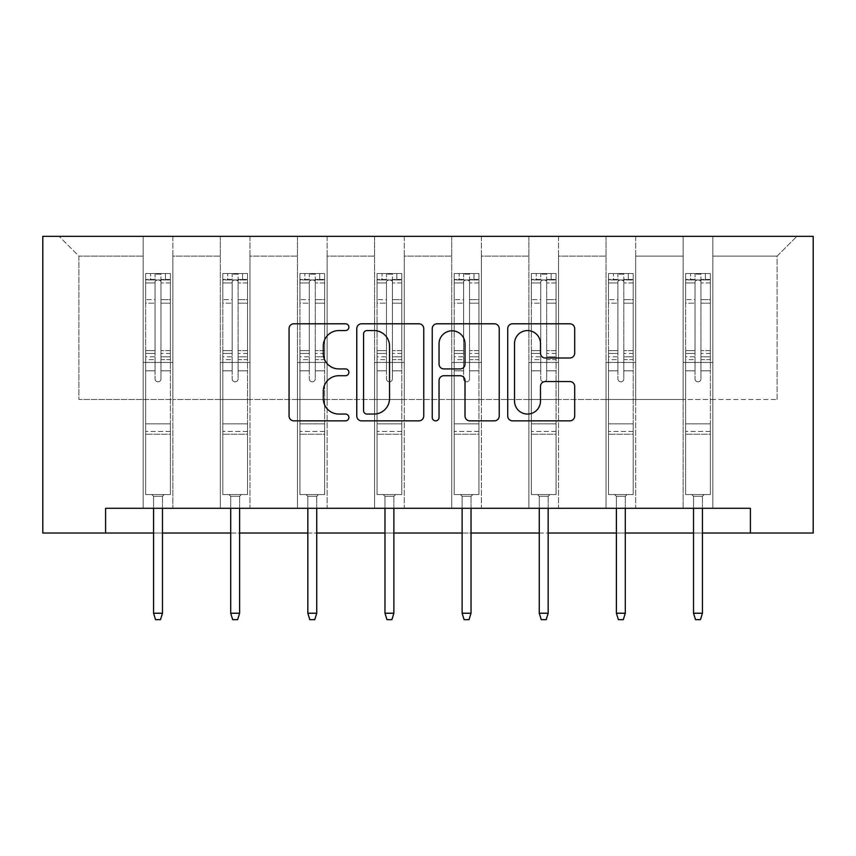<?xml version="1.0" encoding="UTF-8"?>
<svg xmlns="http://www.w3.org/2000/svg" width="856" height="856" viewBox="0 0 856 856"><rect width="100%" height="100%" fill="white"/><g stroke="black" fill="none" stroke-linecap="round" stroke-linejoin="round"><path stroke-width="0.64" stroke-dasharray="4.28 3.21" d="M348.884 327.185A3.403 3.403 0 0 0 345.492 323.782L293.918 323.782A4.858 4.858 0 0 0 289.06 328.64L289.06 416.005A4.858 4.858 0 0 0 293.918 420.863L345.492 420.863A3.403 3.403 0 0 0 348.884 417.461A3.403 3.403 0 0 0 345.492 414.058L338.815 414.058A15.536 15.536 0 0 1 323.279 398.532L323.279 391.245A15.536 15.536 0 0 1 338.815 375.72L345.492 375.72A3.403 3.403 0 0 0 348.884 372.317A3.403 3.403 0 0 0 345.492 368.925L338.815 368.925A15.536 15.536 0 0 1 323.279 353.389L323.279 346.113A15.536 15.536 0 0 1 338.815 330.577L345.492 330.577A3.403 3.403 0 0 0 348.884 327.185M750.402 533.031L750.402 508.304L750.402 533.031L813.2 533.031L813.2 236.342L42.8 236.342L42.8 533.031L105.598 533.031L105.598 508.304L750.402 508.304L105.598 508.304L750.402 508.304L750.402 533.031L105.598 533.031L105.598 508.304L105.598 533.031M683.152 236.342L796.883 236.342L712.823 236.342L712.823 399.517L777.098 399.517L712.823 399.517L712.823 256.115L777.098 256.115L712.823 256.115L712.823 236.342L712.823 508.304L683.152 508.304L712.823 508.304L683.152 508.304L712.823 508.304L712.823 236.342L635.676 236.342L683.152 236.342L683.152 399.517L635.676 399.517L683.152 399.517L683.152 256.115L635.676 256.115L635.676 399.517L635.676 256.115L683.152 256.115L683.152 236.342L683.152 508.304L683.152 362.43L683.152 399.517L712.823 399.517L683.152 399.517L683.152 362.43L712.823 362.43L683.152 362.43L683.152 508.304L683.152 236.342M606.016 236.342L635.676 236.342L635.676 508.304L606.016 508.304L635.676 508.304L606.016 508.304L635.676 508.304L635.676 236.342L558.54 236.342L606.016 236.342L606.016 399.517L558.54 399.517L606.016 399.517L606.016 256.115L558.54 256.115L558.54 399.517L558.54 256.115L606.016 256.115L606.016 236.342L606.016 508.304L606.016 362.43L606.016 399.517L635.676 399.517L606.016 399.517L606.016 362.43L635.676 362.43L606.016 362.43L606.016 508.304L606.016 236.342M528.869 236.342L558.54 236.342L558.54 508.304L528.869 508.304L558.54 508.304L528.869 508.304L558.54 508.304L558.54 236.342L481.404 236.342L528.869 236.342L528.869 399.517L481.404 399.517L528.869 399.517L528.869 256.115L481.404 256.115L481.404 399.517L481.404 256.115L528.869 256.115L528.869 236.342L528.869 508.304L528.869 362.43L528.869 399.517L558.54 399.517L528.869 399.517L528.869 362.43L558.54 362.43L528.869 362.43L528.869 508.304L528.869 236.342M451.733 236.342L481.404 236.342L481.404 508.304L451.733 508.304L481.404 508.304L451.733 508.304L481.404 508.304L481.404 236.342L404.267 236.342L451.733 236.342L451.733 399.517L404.267 399.517L451.733 399.517L451.733 256.115L404.267 256.115L404.267 399.517L404.267 256.115L451.733 256.115L451.733 236.342L451.733 508.304L451.733 362.43L451.733 399.517L481.404 399.517L451.733 399.517L451.733 362.43L481.404 362.43L451.733 362.43L451.733 508.304L451.733 236.342M374.596 236.342L404.267 236.342L404.267 508.304L374.596 508.304L404.267 508.304L374.596 508.304L404.267 508.304L404.267 236.342L327.131 236.342L374.596 236.342L374.596 399.517L327.131 399.517L374.596 399.517L374.596 256.115L327.131 256.115L327.131 399.517L327.131 256.115L374.596 256.115L374.596 236.342L374.596 508.304L374.596 362.43L374.596 399.517L404.267 399.517L374.596 399.517L374.596 362.43L404.267 362.43L374.596 362.43L374.596 508.304L374.596 236.342M297.46 236.342L327.131 236.342L327.131 508.304L297.46 508.304L327.131 508.304L297.46 508.304L327.131 508.304L327.131 236.342L249.984 236.342L297.46 236.342L297.46 399.517L249.984 399.517L297.46 399.517L297.46 256.115L249.984 256.115L249.984 399.517L249.984 256.115L297.46 256.115L297.46 236.342L297.46 508.304L297.46 362.43L297.46 399.517L327.131 399.517L297.46 399.517L297.46 362.43L327.131 362.43L297.46 362.43L297.46 508.304L297.46 236.342M220.324 236.342L249.984 236.342L249.984 508.304L220.324 508.304L249.984 508.304L220.324 508.304L249.984 508.304L249.984 236.342L172.848 236.342L220.324 236.342L220.324 399.517L172.848 399.517L220.324 399.517L220.324 256.115L172.848 256.115L172.848 399.517L172.848 256.115L220.324 256.115L220.324 236.342L220.324 508.304L220.324 362.43L220.324 399.517L249.984 399.517L220.324 399.517L220.324 362.43L249.984 362.43L220.324 362.43L220.324 508.304L220.324 236.342M143.177 236.342L172.848 236.342L172.848 508.304L143.177 508.304L172.848 508.304L143.177 508.304L172.848 508.304L172.848 236.342L59.118 236.342L143.177 236.342L143.177 399.517L78.902 399.517L78.902 256.115L143.177 256.115L78.902 256.115L59.118 236.342L78.902 256.115L78.902 399.517L143.177 399.517L143.177 236.342L143.177 508.304L143.177 236.342M153.566 533.031L162.469 533.031M230.703 533.031L239.605 533.031M307.839 533.031L316.741 533.031M384.975 533.031L393.878 533.031M462.122 533.031L471.025 533.031M539.259 533.031L548.161 533.031M616.395 533.031L625.297 533.031M693.531 533.031L702.434 533.031M777.098 399.517L777.098 256.115L796.883 236.342L777.098 256.115L777.098 399.517M143.177 399.517L172.848 399.517L172.848 362.43L172.848 508.304L172.848 362.43L172.848 399.517L143.177 399.517L143.177 362.43L172.848 362.43L143.177 362.43L143.177 508.304L143.177 399.517M143.177 362.43L172.848 362.43L143.177 362.43M220.324 362.43L249.984 362.43L220.324 362.43M297.46 362.43L327.131 362.43L297.46 362.43M374.596 362.43L404.267 362.43L374.596 362.43M451.733 362.43L481.404 362.43L451.733 362.43M528.869 362.43L558.54 362.43L528.869 362.43M606.016 362.43L635.676 362.43L606.016 362.43M683.152 362.43L712.823 362.43L683.152 362.43M423.752 416.005L423.752 328.64A4.858 4.858 0 0 0 418.894 323.782L361.628 323.782A4.858 4.858 0 0 0 356.77 328.64L356.77 416.005A4.858 4.858 0 0 0 361.628 420.863L418.894 420.863A4.858 4.858 0 0 0 423.752 416.005M366.967 330.577A3.403 3.403 0 0 0 363.565 333.979L363.565 410.666A3.403 3.403 0 0 0 366.967 414.058L374.008 414.058A15.536 15.536 0 0 0 389.534 398.532L389.534 346.113A15.536 15.536 0 0 0 374.008 330.577L366.967 330.577M437.106 323.782L494.372 323.782A4.858 4.858 0 0 1 499.23 328.64L499.23 416.005A4.858 4.858 0 0 1 494.372 420.863L469.858 420.863A4.858 4.858 0 0 1 465.011 416.005L465.011 380.578A4.858 4.858 0 0 0 460.154 375.72L443.9 375.72A4.858 4.858 0 0 0 439.042 380.578L439.042 417.461A3.403 3.403 0 0 1 435.64 420.863A3.403 3.403 0 0 1 432.248 417.461L432.248 328.64A4.858 4.858 0 0 1 437.106 323.782M465.011 343.802A12.979 12.979 0 0 0 452.022 330.823A12.979 12.979 0 0 0 439.042 343.802L439.042 364.067A4.858 4.858 0 0 0 443.9 368.925L460.154 368.925A4.858 4.858 0 0 0 465.011 364.067L465.011 343.802M545.336 358.001L569.85 358.001A4.858 4.858 0 0 0 574.697 353.154L574.697 328.64A4.858 4.858 0 0 0 569.85 323.782L512.573 323.782A4.858 4.858 0 0 0 507.726 328.64L507.726 416.005A4.858 4.858 0 0 0 512.573 420.863L569.85 420.863A4.858 4.858 0 0 0 574.697 416.005L574.697 386.398A4.858 4.858 0 0 0 569.85 381.541L545.336 381.541A4.858 4.858 0 0 0 540.478 386.398L540.478 401.079A12.979 12.979 0 0 1 527.499 414.058A12.979 12.979 0 0 1 514.52 401.079L514.52 343.566A12.979 12.979 0 0 1 527.499 330.577A12.979 12.979 0 0 1 540.478 343.566L540.478 353.154A4.858 4.858 0 0 0 545.336 358.001M155.043 378.844A2.964 2.964 0 0 0 158.018 381.819A2.964 2.964 0 0 1 155.043 378.844L155.043 370.83L155.043 378.844A2.964 2.964 0 0 0 158.018 381.819A2.964 2.964 0 0 0 160.982 378.844A2.964 2.964 0 0 1 158.018 381.819A2.964 2.964 0 0 0 160.982 378.844L160.982 370.83L160.982 378.844A2.964 2.964 0 0 1 158.018 381.819A2.964 2.964 0 0 1 155.043 378.844L155.043 356.834L155.043 378.844M145.648 273.524L145.648 494.554L145.648 423.848L145.648 494.554L151.833 494.554L145.648 494.554L151.833 494.554L145.648 494.554L145.648 370.83L145.648 423.848L170.376 423.848L170.376 494.554L151.833 494.554L164.191 494.554L151.833 494.554L164.191 494.554L162.469 496.287L153.566 496.287L162.469 496.287L153.566 496.287L151.833 494.554L153.566 496.287L151.833 494.554L153.566 496.287L162.469 496.287L164.191 494.554L162.469 496.287L164.191 494.554L170.376 494.554L164.191 494.554L170.376 494.554L170.376 434.227L145.648 434.227L170.376 434.227L170.376 423.848L145.648 423.848L145.648 370.83L155.043 370.83L155.043 353.442L155.043 370.83L145.648 370.83L155.043 370.83L145.648 370.83L145.648 353.442L145.648 370.83L145.648 359.638L155.043 359.638L145.648 359.638L145.648 356.834L155.043 356.834L155.043 299.643L155.043 356.834L145.648 356.834L145.648 299.643L155.043 299.643L155.043 279.441L155.043 299.643L145.648 299.643L145.648 279.441L155.043 279.441L155.043 274.134L155.043 279.441L145.648 279.441L145.648 273.524L145.648 353.442L155.043 353.442L155.043 281.25C157.023 279.527 159.002 279.527 160.982 281.25L160.982 350.639L160.982 274.134L155.043 274.134L160.982 274.134L160.982 281.25C159.013 279.527 157.033 279.527 155.043 281.25L155.043 353.442L145.648 353.442L145.648 350.639L155.043 350.639L145.648 350.639L145.648 303.174L155.043 303.174L145.648 303.174L145.648 282.962L155.043 282.962L145.648 282.962L145.648 279.955L170.376 279.955L170.376 494.554L170.376 370.83L160.982 370.83L160.982 350.639L160.982 378.844L160.982 359.638L160.982 370.83L170.376 370.83L160.982 370.83L170.376 370.83L170.376 353.442L160.982 353.442L170.376 353.442L170.376 350.639L160.982 350.639L170.376 350.639L170.376 303.174L160.982 303.174L170.376 303.174L170.376 282.962L160.982 282.962L170.376 282.962L170.376 273.524L170.376 359.638L160.982 359.638L160.982 356.834L160.982 359.638L170.376 359.638L170.376 356.834L160.982 356.834L160.982 279.441L160.982 356.834L170.376 356.834L170.376 299.643L160.982 299.643L170.376 299.643L170.376 279.441L160.982 279.441L170.376 279.441L170.376 273.524L145.648 273.524L170.248 273.524L145.777 273.524L165.433 273.524L165.433 279.955L150.592 279.955L150.592 273.524L150.592 279.955L170.248 279.955L145.648 279.955L145.648 273.524M162.469 508.304L162.469 613.228L162.469 496.287L162.469 613.228L153.566 613.228L153.566 496.287L153.566 613.228L162.469 613.228L160.489 619.658L155.546 619.658L160.489 619.658L162.469 613.228L160.489 619.658L155.546 619.658L153.566 613.228L153.566 508.304M155.546 619.658L153.566 613.228L155.546 619.658M170.376 273.524L170.376 279.955L165.433 279.955L165.433 273.524L170.376 273.524M162.469 613.228L153.566 613.228M232.19 378.844A2.964 2.964 0 0 0 235.154 381.819A2.964 2.964 0 0 1 232.19 378.844L232.19 370.83L232.19 378.844A2.964 2.964 0 0 0 235.154 381.819A2.964 2.964 0 0 0 238.118 378.844A2.964 2.964 0 0 1 235.154 381.819A2.964 2.964 0 0 0 238.118 378.844L238.118 370.83L238.118 378.844A2.964 2.964 0 0 1 235.154 381.819A2.964 2.964 0 0 1 232.19 378.844L232.19 356.834L232.19 378.844M222.795 273.524L222.795 494.554L222.795 423.848L222.795 494.554L228.969 494.554L222.795 494.554L228.969 494.554L222.795 494.554L222.795 370.83L222.795 423.848L247.512 423.848L247.512 494.554L228.969 494.554L241.339 494.554L228.969 494.554L241.339 494.554L239.605 496.287L230.703 496.287L239.605 496.287L230.703 496.287L228.969 494.554L230.703 496.287L228.969 494.554L230.703 496.287L239.605 496.287L241.339 494.554L239.605 496.287L241.339 494.554L247.512 494.554L241.339 494.554L247.512 494.554L247.512 434.227L222.795 434.227L247.512 434.227L247.512 423.848L222.795 423.848L222.795 370.83L232.19 370.83L232.19 353.442L232.19 370.83L222.795 370.83L232.19 370.83L222.795 370.83L222.795 353.442L222.795 370.83L222.795 359.638L232.19 359.638L222.795 359.638L222.795 356.834L232.19 356.834L232.19 299.643L232.19 356.834L222.795 356.834L222.795 299.643L232.19 299.643L232.19 279.441L232.19 299.643L222.795 299.643L222.795 279.441L232.19 279.441L232.19 274.134L232.19 279.441L222.795 279.441L222.795 273.524L222.795 353.442L232.19 353.442L232.19 281.25C234.159 279.527 236.138 279.527 238.118 281.25L238.118 350.639L238.118 274.134L232.19 274.134L238.118 274.134L238.118 281.25C236.149 279.527 234.169 279.527 232.19 281.25L232.19 353.442L222.795 353.442L222.795 350.639L232.19 350.639L222.795 350.639L222.795 303.174L232.19 303.174L222.795 303.174L222.795 282.962L232.19 282.962L222.795 282.962L222.795 279.955L247.512 279.955L247.512 494.554L247.512 370.83L238.118 370.83L238.118 350.639L238.118 378.844L238.118 359.638L238.118 370.83L247.512 370.83L238.118 370.83L247.512 370.83L247.512 353.442L238.118 353.442L247.512 353.442L247.512 350.639L238.118 350.639L247.512 350.639L247.512 303.174L238.118 303.174L247.512 303.174L247.512 282.962L238.118 282.962L247.512 282.962L247.512 273.524L247.512 359.638L238.118 359.638L238.118 356.834L238.118 359.638L247.512 359.638L247.512 356.834L238.118 356.834L238.118 279.441L238.118 356.834L247.512 356.834L247.512 299.643L238.118 299.643L247.512 299.643L247.512 279.441L238.118 279.441L247.512 279.441L247.512 273.524L222.795 273.524L247.395 273.524L222.913 273.524L242.569 273.524L242.569 279.955L227.739 279.955L227.739 273.524L227.739 279.955L247.395 279.955L222.795 279.955L222.795 273.524M239.605 508.304L239.605 613.228L239.605 496.287L239.605 613.228L230.703 613.228L230.703 496.287L230.703 613.228L239.605 613.228L237.626 619.658L232.682 619.658L237.626 619.658L239.605 613.228L237.626 619.658L232.682 619.658L230.703 613.228L230.703 508.304M232.682 619.658L230.703 613.228L232.682 619.658M309.326 378.844A2.964 2.964 0 0 0 312.29 381.819A2.964 2.964 0 0 1 309.326 378.844L309.326 370.83L309.326 378.844A2.964 2.964 0 0 0 312.29 381.819A2.964 2.964 0 0 0 315.254 378.844A2.964 2.964 0 0 1 312.29 381.819A2.964 2.964 0 0 0 315.254 378.844L315.254 370.83L315.254 378.844A2.964 2.964 0 0 1 312.29 381.819A2.964 2.964 0 0 1 309.326 378.844L309.326 356.834L309.326 378.844M299.932 273.524L299.932 494.554L299.932 423.848L299.932 494.554L306.106 494.554L299.932 494.554L306.106 494.554L299.932 494.554L299.932 370.83L299.932 423.848L324.649 423.848L324.649 494.554L306.106 494.554L318.475 494.554L306.106 494.554L318.475 494.554L316.741 496.287L307.839 496.287L316.741 496.287L307.839 496.287L306.106 494.554L307.839 496.287L306.106 494.554L307.839 496.287L316.741 496.287L318.475 494.554L316.741 496.287L318.475 494.554L324.649 494.554L318.475 494.554L324.649 494.554L324.649 434.227L299.932 434.227L324.649 434.227L324.649 423.848L299.932 423.848L299.932 370.83L309.326 370.83L309.326 353.442L309.326 370.83L299.932 370.83L309.326 370.83L299.932 370.83L299.932 353.442L299.932 370.83L299.932 359.638L309.326 359.638L299.932 359.638L299.932 356.834L309.326 356.834L309.326 299.643L309.326 356.834L299.932 356.834L299.932 299.643L309.326 299.643L309.326 279.441L309.326 299.643L299.932 299.643L299.932 279.441L309.326 279.441L309.326 274.134L309.326 279.441L299.932 279.441L299.932 273.524L299.932 353.442L309.326 353.442L309.326 281.25C311.295 279.527 313.275 279.527 315.254 281.25L315.254 350.639L315.254 274.134L309.326 274.134L315.254 274.134L315.254 281.25C313.285 279.527 311.306 279.527 309.326 281.25L309.326 353.442L299.932 353.442L299.932 350.639L309.326 350.639L299.932 350.639L299.932 303.174L309.326 303.174L299.932 303.174L299.932 282.962L309.326 282.962L299.932 282.962L299.932 279.955L324.649 279.955L324.649 494.554L324.649 370.83L315.254 370.83L315.254 350.639L315.254 378.844L315.254 359.638L315.254 370.83L324.649 370.83L315.254 370.83L324.649 370.83L324.649 353.442L315.254 353.442L324.649 353.442L324.649 350.639L315.254 350.639L324.649 350.639L324.649 303.174L315.254 303.174L324.649 303.174L324.649 282.962L315.254 282.962L324.649 282.962L324.649 273.524L324.649 359.638L315.254 359.638L315.254 356.834L315.254 359.638L324.649 359.638L324.649 356.834L315.254 356.834L315.254 279.441L315.254 356.834L324.649 356.834L324.649 299.643L315.254 299.643L324.649 299.643L324.649 279.441L315.254 279.441L324.649 279.441L324.649 273.524L299.932 273.524L324.531 273.524L300.049 273.524L319.705 273.524L319.705 279.955L304.875 279.955L304.875 273.524L304.875 279.955L324.531 279.955L299.932 279.955L299.932 273.524M316.741 508.304L316.741 613.228L316.741 496.287L316.741 613.228L307.839 613.228L307.839 496.287L307.839 613.228L316.741 613.228L314.762 619.658L309.819 619.658L314.762 619.658L316.741 613.228L314.762 619.658L309.819 619.658L307.839 613.228L307.839 508.304M309.819 619.658L307.839 613.228L309.819 619.658M247.512 273.524L247.512 279.955L242.569 279.955L242.569 273.524L247.512 273.524M239.605 613.228L230.703 613.228M324.649 273.524L324.649 279.955L319.705 279.955L319.705 273.524L324.649 273.524M316.741 613.228L307.839 613.228M386.463 378.844A2.964 2.964 0 0 0 389.427 381.819A2.964 2.964 0 0 1 386.463 378.844L386.463 370.83L386.463 378.844A2.964 2.964 0 0 0 389.427 381.819A2.964 2.964 0 0 0 392.401 378.844A2.964 2.964 0 0 1 389.427 381.819A2.964 2.964 0 0 0 392.401 378.844L392.401 370.83L392.401 378.844A2.964 2.964 0 0 1 389.427 381.819A2.964 2.964 0 0 1 386.463 378.844L386.463 356.834L386.463 378.844M377.068 273.524L377.068 494.554L377.068 423.848L377.068 494.554L383.253 494.554L377.068 494.554L383.253 494.554L377.068 494.554L377.068 370.83L377.068 423.848L401.796 423.848L401.796 494.554L383.253 494.554L395.611 494.554L383.253 494.554L395.611 494.554L393.878 496.287L384.975 496.287L393.878 496.287L384.975 496.287L383.253 494.554L384.975 496.287L383.253 494.554L384.975 496.287L393.878 496.287L395.611 494.554L393.878 496.287L395.611 494.554L401.796 494.554L395.611 494.554L401.796 494.554L401.796 434.227L377.068 434.227L401.796 434.227L401.796 423.848L377.068 423.848L377.068 370.83L386.463 370.83L386.463 353.442L386.463 370.83L377.068 370.83L386.463 370.83L377.068 370.83L377.068 353.442L377.068 370.83L377.068 359.638L386.463 359.638L377.068 359.638L377.068 356.834L386.463 356.834L386.463 299.643L386.463 356.834L377.068 356.834L377.068 299.643L386.463 299.643L386.463 279.441L386.463 299.643L377.068 299.643L377.068 279.441L386.463 279.441L386.463 274.134L386.463 279.441L377.068 279.441L377.068 273.524L377.068 353.442L386.463 353.442L386.463 281.25C388.442 279.527 390.411 279.527 392.401 281.25L392.401 350.639L392.401 274.134L386.463 274.134L392.401 274.134L392.401 281.25C390.422 279.527 388.442 279.527 386.463 281.25L386.463 353.442L377.068 353.442L377.068 350.639L386.463 350.639L377.068 350.639L377.068 303.174L386.463 303.174L377.068 303.174L377.068 282.962L386.463 282.962L377.068 282.962L377.068 279.955L401.796 279.955L401.796 494.554L401.796 370.83L392.401 370.83L392.401 350.639L392.401 378.844L392.401 359.638L392.401 370.83L401.796 370.83L392.401 370.83L401.796 370.83L401.796 353.442L392.401 353.442L401.796 353.442L401.796 350.639L392.401 350.639L401.796 350.639L401.796 303.174L392.401 303.174L401.796 303.174L401.796 282.962L392.401 282.962L401.796 282.962L401.796 273.524L401.796 359.638L392.401 359.638L392.401 356.834L392.401 359.638L401.796 359.638L401.796 356.834L392.401 356.834L392.401 279.441L392.401 356.834L401.796 356.834L401.796 299.643L392.401 299.643L401.796 299.643L401.796 279.441L392.401 279.441L401.796 279.441L401.796 273.524L377.068 273.524L401.667 273.524L377.196 273.524L396.852 273.524L396.852 279.955L382.011 279.955L382.011 273.524L382.011 279.955L401.667 279.955L377.068 279.955L377.068 273.524M393.878 508.304L393.878 613.228L393.878 496.287L393.878 613.228L384.975 613.228L384.975 496.287L384.975 613.228L393.878 613.228L391.898 619.658L386.955 619.658L391.898 619.658L393.878 613.228L391.898 619.658L386.955 619.658L384.975 613.228L384.975 508.304M386.955 619.658L384.975 613.228L386.955 619.658M463.599 378.844A2.964 2.964 0 0 0 466.574 381.819A2.964 2.964 0 0 1 463.599 378.844L463.599 370.83L463.599 378.844A2.964 2.964 0 0 0 466.574 381.819A2.964 2.964 0 0 0 469.537 378.844A2.964 2.964 0 0 1 466.574 381.819A2.964 2.964 0 0 0 469.537 378.844L469.537 370.83L469.537 378.844A2.964 2.964 0 0 1 466.574 381.819A2.964 2.964 0 0 1 463.599 378.844L463.599 356.834L463.599 378.844M454.204 273.524L454.204 494.554L454.204 423.848L454.204 494.554L460.389 494.554L454.204 494.554L460.389 494.554L454.204 494.554L454.204 370.83L454.204 423.848L478.932 423.848L478.932 494.554L460.389 494.554L472.747 494.554L460.389 494.554L472.747 494.554L471.025 496.287L462.122 496.287L471.025 496.287L462.122 496.287L460.389 494.554L462.122 496.287L460.389 494.554L462.122 496.287L471.025 496.287L472.747 494.554L471.025 496.287L472.747 494.554L478.932 494.554L472.747 494.554L478.932 494.554L478.932 434.227L454.204 434.227L478.932 434.227L478.932 423.848L454.204 423.848L454.204 370.83L463.599 370.83L463.599 353.442L463.599 370.83L454.204 370.83L463.599 370.83L454.204 370.83L454.204 353.442L454.204 370.83L454.204 359.638L463.599 359.638L454.204 359.638L454.204 356.834L463.599 356.834L463.599 299.643L463.599 356.834L454.204 356.834L454.204 299.643L463.599 299.643L463.599 279.441L463.599 299.643L454.204 299.643L454.204 279.441L463.599 279.441L463.599 274.134L463.599 279.441L454.204 279.441L454.204 273.524L454.204 353.442L463.599 353.442L463.599 281.25C465.578 279.527 467.558 279.527 469.537 281.25L469.537 350.639L469.537 274.134L463.599 274.134L469.537 274.134L469.537 281.25C467.558 279.527 465.589 279.527 463.599 281.25L463.599 353.442L454.204 353.442L454.204 350.639L463.599 350.639L454.204 350.639L454.204 303.174L463.599 303.174L454.204 303.174L454.204 282.962L463.599 282.962L454.204 282.962L454.204 279.955L478.932 279.955L478.932 494.554L478.932 370.83L469.537 370.83L469.537 350.639L469.537 378.844L469.537 359.638L469.537 370.83L478.932 370.83L469.537 370.83L478.932 370.83L478.932 353.442L469.537 353.442L478.932 353.442L478.932 350.639L469.537 350.639L478.932 350.639L478.932 303.174L469.537 303.174L478.932 303.174L478.932 282.962L469.537 282.962L478.932 282.962L478.932 273.524L478.932 359.638L469.537 359.638L469.537 356.834L469.537 359.638L478.932 359.638L478.932 356.834L469.537 356.834L469.537 279.441L469.537 356.834L478.932 356.834L478.932 299.643L469.537 299.643L478.932 299.643L478.932 279.441L469.537 279.441L478.932 279.441L478.932 273.524L454.204 273.524L478.804 273.524L454.333 273.524L473.989 273.524L473.989 279.955L459.148 279.955L459.148 273.524L459.148 279.955L478.804 279.955L454.204 279.955L454.204 273.524M471.025 508.304L471.025 613.228L471.025 496.287L471.025 613.228L462.122 613.228L462.122 496.287L462.122 613.228L471.025 613.228L469.045 619.658L464.102 619.658L469.045 619.658L471.025 613.228L469.045 619.658L464.102 619.658L462.122 613.228L462.122 508.304M464.102 619.658L462.122 613.228L464.102 619.658M540.746 378.844A2.964 2.964 0 0 0 543.71 381.819A2.964 2.964 0 0 1 540.746 378.844L540.746 370.83L540.746 378.844A2.964 2.964 0 0 0 543.71 381.819A2.964 2.964 0 0 0 546.674 378.844A2.964 2.964 0 0 1 543.71 381.819A2.964 2.964 0 0 0 546.674 378.844L546.674 370.83L546.674 378.844A2.964 2.964 0 0 1 543.71 381.819A2.964 2.964 0 0 1 540.746 378.844L540.746 356.834L540.746 378.844M531.351 273.524L531.351 494.554L531.351 423.848L531.351 494.554L537.525 494.554L531.351 494.554L537.525 494.554L531.351 494.554L531.351 370.83L531.351 423.848L556.068 423.848L556.068 494.554L537.525 494.554L549.894 494.554L537.525 494.554L549.894 494.554L548.161 496.287L539.259 496.287L548.161 496.287L539.259 496.287L537.525 494.554L539.259 496.287L537.525 494.554L539.259 496.287L548.161 496.287L549.894 494.554L548.161 496.287L549.894 494.554L556.068 494.554L549.894 494.554L556.068 494.554L556.068 434.227L531.351 434.227L556.068 434.227L556.068 423.848L531.351 423.848L531.351 370.83L540.746 370.83L540.746 353.442L540.746 370.83L531.351 370.83L540.746 370.83L531.351 370.83L531.351 353.442L531.351 370.83L531.351 359.638L540.746 359.638L531.351 359.638L531.351 356.834L540.746 356.834L540.746 299.643L540.746 356.834L531.351 356.834L531.351 299.643L540.746 299.643L540.746 279.441L540.746 299.643L531.351 299.643L531.351 279.441L540.746 279.441L540.746 274.134L540.746 279.441L531.351 279.441L531.351 273.524L531.351 353.442L540.746 353.442L540.746 281.25C542.715 279.527 544.694 279.527 546.674 281.25L546.674 350.639L546.674 274.134L540.746 274.134L546.674 274.134L546.674 281.25C544.705 279.527 542.725 279.527 540.746 281.25L540.746 353.442L531.351 353.442L531.351 350.639L540.746 350.639L531.351 350.639L531.351 303.174L540.746 303.174L531.351 303.174L531.351 282.962L540.746 282.962L531.351 282.962L531.351 279.955L556.068 279.955L556.068 494.554L556.068 370.83L546.674 370.83L546.674 350.639L546.674 378.844L546.674 359.638L546.674 370.83L556.068 370.83L546.674 370.83L556.068 370.83L556.068 353.442L546.674 353.442L556.068 353.442L556.068 350.639L546.674 350.639L556.068 350.639L556.068 303.174L546.674 303.174L556.068 303.174L556.068 282.962L546.674 282.962L556.068 282.962L556.068 273.524L556.068 359.638L546.674 359.638L546.674 356.834L546.674 359.638L556.068 359.638L556.068 356.834L546.674 356.834L546.674 279.441L546.674 356.834L556.068 356.834L556.068 299.643L546.674 299.643L556.068 299.643L556.068 279.441L546.674 279.441L556.068 279.441L556.068 273.524L531.351 273.524L555.951 273.524L531.469 273.524L551.125 273.524L551.125 279.955L536.295 279.955L536.295 273.524L536.295 279.955L555.951 279.955L531.351 279.955L531.351 273.524M548.161 508.304L548.161 613.228L548.161 496.287L548.161 613.228L539.259 613.228L539.259 496.287L539.259 613.228L548.161 613.228L546.182 619.658L541.238 619.658L546.182 619.658L548.161 613.228L546.182 619.658L541.238 619.658L539.259 613.228L539.259 508.304M541.238 619.658L539.259 613.228L541.238 619.658M401.796 273.524L401.796 279.955L396.852 279.955L396.852 273.524L401.796 273.524M393.878 613.228L384.975 613.228M478.932 273.524L478.932 279.955L473.989 279.955L473.989 273.524L478.932 273.524M471.025 613.228L462.122 613.228M556.068 273.524L556.068 279.955L551.125 279.955L551.125 273.524L556.068 273.524M548.161 613.228L539.259 613.228M617.882 378.844A2.964 2.964 0 0 0 620.846 381.819A2.964 2.964 0 0 1 617.882 378.844L617.882 370.83L617.882 378.844A2.964 2.964 0 0 0 620.846 381.819A2.964 2.964 0 0 0 623.81 378.844A2.964 2.964 0 0 1 620.846 381.819A2.964 2.964 0 0 0 623.81 378.844L623.81 370.83L623.81 378.844A2.964 2.964 0 0 1 620.846 381.819A2.964 2.964 0 0 1 617.882 378.844L617.882 356.834L617.882 378.844M608.488 273.524L608.488 494.554L608.488 423.848L608.488 494.554L614.662 494.554L608.488 494.554L614.662 494.554L608.488 494.554L608.488 370.83L608.488 423.848L633.205 423.848L633.205 494.554L614.662 494.554L627.031 494.554L614.662 494.554L627.031 494.554L625.297 496.287L616.395 496.287L625.297 496.287L616.395 496.287L614.662 494.554L616.395 496.287L614.662 494.554L616.395 496.287L625.297 496.287L627.031 494.554L625.297 496.287L627.031 494.554L633.205 494.554L627.031 494.554L633.205 494.554L633.205 434.227L608.488 434.227L633.205 434.227L633.205 423.848L608.488 423.848L608.488 370.83L617.882 370.83L617.882 353.442L617.882 370.83L608.488 370.83L617.882 370.83L608.488 370.83L608.488 353.442L608.488 370.83L608.488 359.638L617.882 359.638L608.488 359.638L608.488 356.834L617.882 356.834L617.882 299.643L617.882 356.834L608.488 356.834L608.488 299.643L617.882 299.643L617.882 279.441L617.882 299.643L608.488 299.643L608.488 279.441L617.882 279.441L617.882 274.134L617.882 279.441L608.488 279.441L608.488 273.524L608.488 353.442L617.882 353.442L617.882 281.25C619.851 279.527 621.831 279.527 623.81 281.25L623.81 350.639L623.81 274.134L617.882 274.134L623.81 274.134L623.81 281.25C621.841 279.527 619.862 279.527 617.882 281.25L617.882 353.442L608.488 353.442L608.488 350.639L617.882 350.639L608.488 350.639L608.488 303.174L617.882 303.174L608.488 303.174L608.488 282.962L617.882 282.962L608.488 282.962L608.488 279.955L633.205 279.955L633.205 494.554L633.205 370.83L623.81 370.83L623.81 350.639L623.81 378.844L623.81 359.638L623.81 370.83L633.205 370.83L623.81 370.83L633.205 370.83L633.205 353.442L623.81 353.442L633.205 353.442L633.205 350.639L623.81 350.639L633.205 350.639L633.205 303.174L623.81 303.174L633.205 303.174L633.205 282.962L623.81 282.962L633.205 282.962L633.205 273.524L633.205 359.638L623.81 359.638L623.81 356.834L623.81 359.638L633.205 359.638L633.205 356.834L623.81 356.834L623.81 279.441L623.81 356.834L633.205 356.834L633.205 299.643L623.81 299.643L633.205 299.643L633.205 279.441L623.81 279.441L633.205 279.441L633.205 273.524L608.488 273.524L633.087 273.524L608.605 273.524L628.261 273.524L628.261 279.955L613.431 279.955L613.431 273.524L613.431 279.955L633.087 279.955L608.488 279.955L608.488 273.524M625.297 508.304L625.297 613.228L625.297 496.287L625.297 613.228L616.395 613.228L616.395 496.287L616.395 613.228L625.297 613.228L623.318 619.658L618.374 619.658L623.318 619.658L625.297 613.228L623.318 619.658L618.374 619.658L616.395 613.228L616.395 508.304M618.374 619.658L616.395 613.228L618.374 619.658M633.205 273.524L633.205 279.955L628.261 279.955L628.261 273.524L633.205 273.524M625.297 613.228L616.395 613.228M695.019 378.844A2.964 2.964 0 0 0 697.982 381.819A2.964 2.964 0 0 1 695.019 378.844L695.019 370.83L695.019 378.844A2.964 2.964 0 0 0 697.982 381.819A2.964 2.964 0 0 0 700.957 378.844A2.964 2.964 0 0 1 697.982 381.819A2.964 2.964 0 0 0 700.957 378.844L700.957 370.83L700.957 378.844A2.964 2.964 0 0 1 697.982 381.819A2.964 2.964 0 0 1 695.019 378.844L695.019 356.834L695.019 378.844M685.624 273.524L685.624 494.554L685.624 423.848L685.624 494.554L691.808 494.554L685.624 494.554L691.808 494.554L685.624 494.554L685.624 370.83L685.624 423.848L710.352 423.848L710.352 494.554L691.808 494.554L704.167 494.554L691.808 494.554L704.167 494.554L702.434 496.287L693.531 496.287L702.434 496.287L693.531 496.287L691.808 494.554L693.531 496.287L691.808 494.554L693.531 496.287L702.434 496.287L704.167 494.554L702.434 496.287L704.167 494.554L710.352 494.554L704.167 494.554L710.352 494.554L710.352 434.227L685.624 434.227L710.352 434.227L710.352 423.848L685.624 423.848L685.624 370.83L695.019 370.83L695.019 353.442L695.019 370.83L685.624 370.83L695.019 370.83L685.624 370.83L685.624 353.442L685.624 370.83L685.624 359.638L695.019 359.638L685.624 359.638L685.624 356.834L695.019 356.834L695.019 299.643L695.019 356.834L685.624 356.834L685.624 299.643L695.019 299.643L695.019 279.441L695.019 299.643L685.624 299.643L685.624 279.441L695.019 279.441L695.019 274.134L695.019 279.441L685.624 279.441L685.624 273.524L685.624 353.442L695.019 353.442L695.019 281.25C696.987 279.527 698.967 279.527 700.957 281.25L700.957 350.639L700.957 274.134L695.019 274.134L700.957 274.134L700.957 281.25C698.978 279.527 696.998 279.527 695.019 281.25L695.019 353.442L685.624 353.442L685.624 350.639L695.019 350.639L685.624 350.639L685.624 303.174L695.019 303.174L685.624 303.174L685.624 282.962L695.019 282.962L685.624 282.962L685.624 279.955L710.352 279.955L710.352 494.554L710.352 370.83L700.957 370.83L700.957 350.639L700.957 378.844L700.957 359.638L700.957 370.83L710.352 370.83L700.957 370.83L710.352 370.83L710.352 353.442L700.957 353.442L710.352 353.442L710.352 350.639L700.957 350.639L710.352 350.639L710.352 303.174L700.957 303.174L710.352 303.174L710.352 282.962L700.957 282.962L710.352 282.962L710.352 273.524L710.352 359.638L700.957 359.638L700.957 356.834L700.957 359.638L710.352 359.638L710.352 356.834L700.957 356.834L700.957 279.441L700.957 356.834L710.352 356.834L710.352 299.643L700.957 299.643L710.352 299.643L710.352 279.441L700.957 279.441L710.352 279.441L710.352 273.524L685.624 273.524L710.223 273.524L685.752 273.524L705.408 273.524L705.408 279.955L690.567 279.955L690.567 273.524L690.567 279.955L710.223 279.955L685.624 279.955L685.624 273.524M702.434 508.304L702.434 613.228L702.434 496.287L702.434 613.228L693.531 613.228L693.531 496.287L693.531 613.228L702.434 613.228L700.454 619.658L695.511 619.658L700.454 619.658L702.434 613.228L700.454 619.658L695.511 619.658L693.531 613.228L693.531 508.304M695.511 619.658L693.531 613.228L695.511 619.658M710.352 273.524L710.352 279.955L705.408 279.955L705.408 273.524L710.352 273.524M702.434 613.228L693.531 613.228M170.376 431.445L145.648 431.445L170.376 431.445M247.512 431.445L222.795 431.445L247.512 431.445M324.649 431.445L299.932 431.445L324.649 431.445M401.796 431.445L377.068 431.445L401.796 431.445M478.932 431.445L454.204 431.445L478.932 431.445M556.068 431.445L531.351 431.445L556.068 431.445M633.205 431.445L608.488 431.445L633.205 431.445M710.352 431.445L685.624 431.445L710.352 431.445"/><path stroke-width="1.28" d="M348.884 327.185A3.403 3.403 0 0 0 345.492 323.782L293.918 323.782A4.858 4.858 0 0 0 289.06 328.64L289.06 416.005A4.858 4.858 0 0 0 293.918 420.863L345.492 420.863A3.403 3.403 0 0 0 348.884 417.461A3.403 3.403 0 0 0 345.492 414.058L338.815 414.058A15.536 15.536 0 0 1 323.279 398.532L323.279 391.245A15.536 15.536 0 0 1 338.815 375.72L345.492 375.72A3.403 3.403 0 0 0 348.884 372.317A3.403 3.403 0 0 0 345.492 368.925L338.815 368.925A15.536 15.536 0 0 1 323.279 353.389L323.279 346.113A15.536 15.536 0 0 1 338.815 330.577L345.492 330.577A3.403 3.403 0 0 0 348.884 327.185M569.85 358.001A4.858 4.858 0 0 0 574.697 353.154L574.697 328.64A4.858 4.858 0 0 0 569.85 323.782L512.573 323.782A4.858 4.858 0 0 0 507.726 328.64L507.726 416.005A4.858 4.858 0 0 0 512.573 420.863L569.85 420.863A4.858 4.858 0 0 0 574.697 416.005L574.697 386.398A4.858 4.858 0 0 0 569.85 381.541L545.336 381.541A4.858 4.858 0 0 0 540.478 386.398L540.478 401.079A12.979 12.979 0 0 1 527.499 414.058A12.979 12.979 0 0 1 514.52 401.079L514.52 343.566A12.979 12.979 0 0 1 527.499 330.577A12.979 12.979 0 0 1 540.478 343.566L540.478 353.154A4.858 4.858 0 0 0 545.336 358.001L569.85 358.001M105.598 533.031L105.598 508.304L750.402 508.304L750.402 533.031L813.2 533.031L813.2 236.342L42.8 236.342L42.8 533.031L153.566 533.031M423.752 328.64A4.858 4.858 0 0 0 418.894 323.782L361.628 323.782A4.858 4.858 0 0 0 356.77 328.64L356.77 416.005A4.858 4.858 0 0 0 361.628 420.863L418.894 420.863A4.858 4.858 0 0 0 423.752 416.005L423.752 328.64M437.106 323.782L494.372 323.782A4.858 4.858 0 0 1 499.23 328.64L499.23 416.005A4.858 4.858 0 0 1 494.372 420.863L469.858 420.863A4.858 4.858 0 0 1 465.011 416.005L465.011 380.578A4.858 4.858 0 0 0 460.154 375.72L443.9 375.72A4.858 4.858 0 0 0 439.042 380.578L439.042 417.461A3.403 3.403 0 0 1 435.64 420.863A3.403 3.403 0 0 1 432.248 417.461L432.248 328.64A4.858 4.858 0 0 1 437.106 323.782M162.469 533.031L230.703 533.031M239.605 533.031L307.839 533.031M316.741 533.031L384.975 533.031M393.878 533.031L462.122 533.031M471.025 533.031L539.259 533.031M548.161 533.031L616.395 533.031M625.297 533.031L693.531 533.031M702.434 533.031L750.402 533.031M366.967 330.577A3.403 3.403 0 0 0 363.565 333.979L363.565 410.666A3.403 3.403 0 0 0 366.967 414.058L374.008 414.058A15.536 15.536 0 0 0 389.534 398.532L389.534 346.113A15.536 15.536 0 0 0 374.008 330.577L366.967 330.577M465.011 343.802A12.979 12.979 0 0 0 452.022 330.823A12.979 12.979 0 0 0 439.042 343.802L439.042 364.067A4.858 4.858 0 0 0 443.9 368.925L460.154 368.925A4.858 4.858 0 0 0 465.011 364.067L465.011 343.802M153.566 613.228L155.546 619.658L160.489 619.658L162.469 613.228L153.566 613.228L153.566 508.304M162.469 613.228L162.469 508.304M230.703 613.228L232.682 619.658L237.626 619.658L239.605 613.228L230.703 613.228L230.703 508.304M239.605 613.228L239.605 508.304M307.839 613.228L309.819 619.658L314.762 619.658L316.741 613.228L307.839 613.228L307.839 508.304M316.741 613.228L316.741 508.304M384.975 613.228L386.955 619.658L391.898 619.658L393.878 613.228L384.975 613.228L384.975 508.304M393.878 613.228L393.878 508.304M462.122 613.228L464.102 619.658L469.045 619.658L471.025 613.228L462.122 613.228L462.122 508.304M471.025 613.228L471.025 508.304M539.259 613.228L541.238 619.658L546.182 619.658L548.161 613.228L539.259 613.228L539.259 508.304M548.161 613.228L548.161 508.304M616.395 613.228L618.374 619.658L623.318 619.658L625.297 613.228L616.395 613.228L616.395 508.304M625.297 613.228L625.297 508.304M693.531 613.228L695.511 619.658L700.454 619.658L702.434 613.228L693.531 613.228L693.531 508.304M702.434 613.228L702.434 508.304"/></g></svg>
